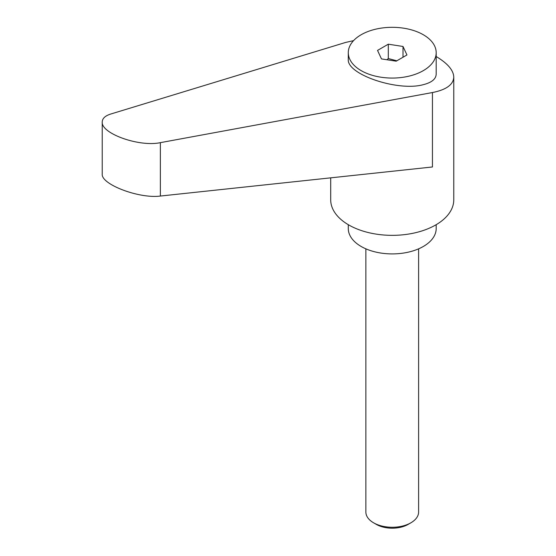 <?xml version="1.0" encoding="UTF-8"?>
<svg xmlns="http://www.w3.org/2000/svg" width="556" height="556" viewBox="0 0 556 556"><rect width="100%" height="100%" fill="white"/><g stroke="black" fill="none" stroke-linecap="round" stroke-linejoin="round"><path stroke-width="0.83" d="M376.349 524.398L373.59 522.807L376.349 524.398A22.476 12.976 0 0 0 408.132 524.398L410.884 522.807A26.368 15.227 180 0 1 373.59 522.807L373.59 522.807A26.368 15.227 180 0 1 365.869 512.041L365.869 248.838M423.318 70.633A43.952 25.374 0 0 0 436.189 52.688A43.952 25.374 0 0 0 409.056 29.246A43.952 25.374 0 0 0 361.157 34.743A43.952 25.374 0 0 0 348.285 52.688A43.952 25.374 0 0 0 375.418 76.13A43.952 25.374 0 0 0 423.318 70.633M348.285 52.688L348.285 59.311C346.569 74.386 397.95 91.747 423.318 84.665C431.706 82.538 435.994 79.028 436.189 74.136L436.189 52.688M386.927 59.749L388.296 58.547L396.831 60.806M330.702 177.844L330.702 199.826A61.535 35.528 0 0 0 348.73 224.944A61.535 35.528 0 0 0 415.784 232.644A61.535 35.528 0 0 0 453.772 199.826L453.772 77.096C453.508 70.258 447.649 63.398 436.189 56.531M353.553 40.644L345.658 42.43L110.776 114.022C105.188 115.787 102.339 118.442 102.228 121.966C100.956 133.565 139.327 147.215 160.371 142.649L432.45 92.539C446.28 89.787 453.39 84.637 453.772 77.096M348.285 224.687L348.285 228.537A43.952 25.374 0 0 0 361.157 246.475A43.952 25.374 0 0 0 409.056 251.979A43.952 25.374 0 0 0 436.189 228.537L436.189 224.687M432.45 92.539L432.45 166.974L160.371 196.046C139.327 198.916 100.956 184.397 102.228 174.056L102.228 121.966M388.296 44.195L403.01 46.468L406.95 54.961L396.178 61.181L381.472 58.908L377.531 50.415L388.296 44.195L388.296 58.547M403.01 46.468L403.01 57.24M418.612 248.838L418.612 512.041A26.368 15.227 180 0 1 410.884 522.807M160.371 196.046L160.371 142.649"/></g></svg>
